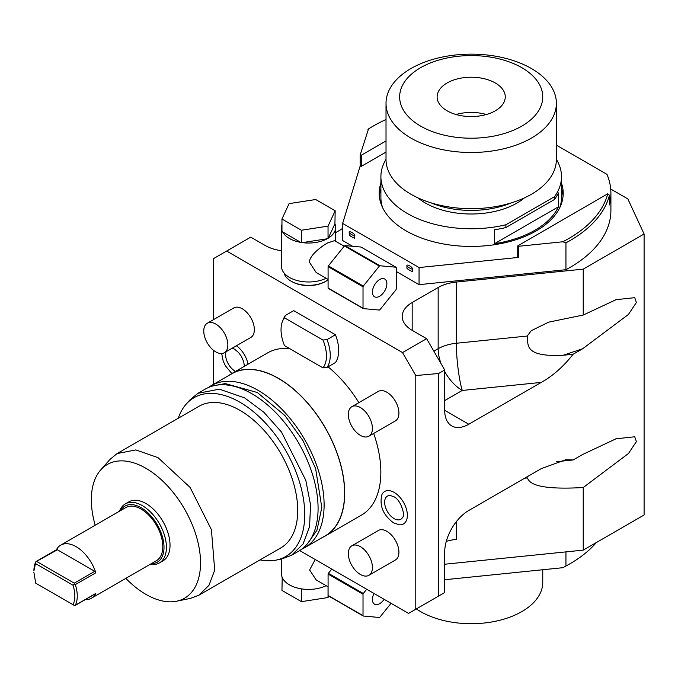 <?xml version="1.0" encoding="UTF-8"?>
<svg xmlns="http://www.w3.org/2000/svg" width="678" height="678" viewBox="0 0 678 678"><rect width="100%" height="100%" fill="white"/><g stroke="black" fill="none" stroke-linecap="round" stroke-linejoin="round"><path stroke-width="1.02" d="M299.676 550.553L408.554 613.412L444.7 592.547L444.7 552.206A34.07 19.67 -60 0 1 468.786 510.475L541.23 468.659L565.732 459.735L573.147 459.964L582.631 454.489L616.056 438.785L634.744 436.776L636.379 441.598L628.531 453.455L583.233 487.524L583.233 550.121L644.1 514.983L644.1 233.995L627.811 198.883L610.7 189.009M438.59 596.081L438.59 373.51L415.784 375.544L402.529 352.594L426.623 338.686L412.173 330.339A34.07 19.67 0 0 1 402.19 316.431A34.07 19.67 0 0 1 412.173 302.515L412.173 330.339M402.529 352.594L226.647 251.046L250.741 237.139L265.2 245.487A34.07 19.67 0 0 0 281.48 250.724M335.652 232.63L339.373 230.486A34.07 19.67 0 0 0 342.636 228.3M644.1 233.995L583.233 269.132L456.336 282.048A34.07 19.67 0 0 0 438.158 287.514L412.173 302.515M284.107 273.065A24.705 14.263 0 0 0 291.099 281.167L291.82 281.582A23.679 13.67 0 0 0 325.313 281.582L326.033 281.167A24.705 14.263 0 0 0 328.084 279.828M426.623 338.686L444.7 369.985L444.7 410.326A34.07 19.67 -60 0 0 451.751 425.92A34.07 19.67 -60 0 0 468.786 424.233L541.23 382.409C552.79 375.976 563.426 366.586 573.147 354.247L582.631 348.772L563.164 355.264L573.147 354.247M438.59 373.51L444.7 369.985M444.7 400.588L462.252 390.452A34.07 19.67 60 0 1 444.7 371.552M441.107 363.764A34.07 19.67 60 0 1 438.158 348.721A34.07 19.67 180 0 1 456.336 343.254L527.213 336.042L531.264 330.686L548.638 322.152L583.233 315.041L616.056 299.676L634.752 297.676L636.371 302.507L628.43 314.456L582.631 348.772M541.23 382.409L462.252 390.452A34.07 4.831 84.2 0 1 456.336 343.254L456.336 282.048M563.164 355.264C523.679 357.187 528.416 344.78 527.213 336.042M583.233 269.132L583.233 315.041M573.147 459.964L556.672 461.684M583.233 487.524C529.103 490.669 529.196 480.236 527.213 477.931L526.959 476.897M583.233 550.121L444.7 564.232M446.277 541.391A34.07 19.67 180 0 1 456.336 539.391L456.336 521.679M213.401 384.392L213.401 350.229M213.401 319.711L213.401 258.699L226.647 251.046M415.784 609.242L415.784 375.544M228.859 375.468A93.7 54.096 60 0 1 231.596 373.688L267.742 352.823A93.7 54.096 60 0 1 289.786 348.704M328.05 366.832A93.7 54.096 60 0 1 358.882 402.639M373.671 433.445A93.7 54.096 60 0 1 361.442 515.119L325.304 535.984A93.7 54.096 -120 0 0 339.661 460.896A93.7 54.096 -120 0 0 278.455 378.332A93.7 54.096 60 0 0 231.596 373.688M368.883 575.308L395.393 560.011A17.035 9.839 -120 0 0 398.003 546.358A17.035 9.839 -120 0 0 386.875 531.34A17.035 9.839 -120 0 0 378.349 530.501L351.848 545.798A17.035 9.839 -120 0 0 349.238 559.452A17.035 9.839 -120 0 0 360.365 574.469A17.035 9.839 60 0 0 368.883 575.308A17.035 9.839 60 0 0 371.502 561.655A17.035 9.839 60 0 0 360.365 546.646A17.035 9.839 -120 0 0 351.848 545.798M368.883 436.208L395.393 420.902A17.035 9.839 -120 0 0 398.003 407.249A17.035 9.839 -120 0 0 386.875 392.24A17.035 9.839 -120 0 0 378.349 391.392L351.848 406.698A17.035 9.839 -120 0 0 349.238 420.352A17.035 9.839 -120 0 0 360.365 435.361A17.035 9.839 60 0 0 368.883 436.208A17.035 9.839 60 0 0 371.502 422.555A17.035 9.839 60 0 0 360.365 407.537A17.035 9.839 -120 0 0 351.848 406.698M224.325 352.746L250.826 337.441A17.035 9.839 -120 0 0 253.436 323.787A17.035 9.839 -120 0 0 242.309 308.778A17.035 9.839 -120 0 0 233.791 307.931L207.29 323.236A17.035 9.839 -120 0 0 204.68 336.89A17.035 9.839 -120 0 0 215.807 351.899A17.035 9.839 60 0 0 224.325 352.746A17.035 9.839 60 0 0 226.935 339.093A17.035 9.839 60 0 0 215.807 324.076A17.035 9.839 -120 0 0 207.29 323.236M394.096 492.381A18.755 10.831 60 0 1 407.088 512.076A18.755 10.831 60 0 1 399.384 524.797L393.571 522.874C383.062 515.026 379.18 505.593 381.934 494.576A18.755 10.831 60 0 1 394.096 492.381M236.402 345.772A18.755 10.831 60 0 1 247.995 364.222M335.457 334.737A34.07 19.67 60 0 1 335.457 362.552L327.025 367.425L322.991 367.874L284.506 345.661A32.103 18.535 -120 0 1 282.54 321.262L283.65 318.541A34.07 19.67 60 0 1 285.294 315.507L293.727 310.643L335.457 334.737L327.025 339.602A34.07 19.67 60 0 1 327.025 367.425M322.389 537.468A93.7 54.096 -120 0 0 325.304 535.984M231.681 373.832A93.53 54.003 60 0 1 278.455 378.468A93.53 54.003 -120 0 1 339.551 460.887A93.53 54.003 -120 0 1 325.22 535.84L304.736 547.663A93.53 54.003 -120 0 0 319.075 472.71A93.53 54.003 -120 0 0 257.971 390.291A93.53 54.003 60 0 0 211.205 385.663L231.681 373.832M208.29 387.57A93.53 54.003 60 0 1 211.205 385.663M301.625 549.231A93.53 54.003 -120 0 0 304.736 547.663M197.951 393.308L205.18 389.138A93.53 54.003 60 0 1 251.945 393.765A93.53 54.003 -120 0 1 313.05 476.193A93.53 54.003 -120 0 1 298.71 551.138L291.489 555.316L303.049 543.985L309.583 526.662L310.541 504.822L305.82 480.363L281.463 432.022L263.92 412.317L244.716 397.944L219.409 389.147L197.959 393.308L189.942 399.893L186.187 404.13A91.708 52.943 -120 0 0 178.263 418.25M260.038 559.892A91.708 52.943 -120 0 0 276.234 560.087A91.708 52.943 -120 0 0 301.896 490.948A91.708 52.943 -120 0 0 239.902 402.215A91.708 52.943 -120 0 0 186.187 404.13M117.099 453.565L199.01 406.275A81.775 47.214 60 0 1 239.902 410.326A81.775 47.214 -120 0 1 293.32 482.389A81.775 47.214 -120 0 1 280.785 547.917L198.874 595.208L208.977 585.309L214.697 570.156L211.409 529.679L190.111 487.414L157.982 457.616L135.854 449.921L117.099 453.565L110.09 459.32L100.717 469.913A77.207 44.579 -120 0 0 95.174 525.238M276.234 560.087L281.777 558.96L291.489 555.307M125.837 578.359A77.207 44.579 -120 0 0 145.94 594.386A77.207 44.579 -120 0 0 176.526 601.225A77.207 44.579 -120 0 0 198.137 543.01A77.207 44.579 -120 0 0 145.94 468.303A77.207 44.579 -120 0 0 100.717 469.913M159.355 562.935L162.974 560.85A34.07 19.67 -120 0 0 168.195 533.552A34.07 19.67 -120 0 0 145.94 503.525A34.07 19.67 -120 0 0 128.896 501.839L125.286 503.924A34.07 19.67 60 0 1 142.321 505.61A34.07 19.67 60 0 1 164.584 535.637A34.07 19.67 60 0 1 159.355 562.935A34.07 19.67 60 0 1 150.228 564.274M176.526 601.225L190.382 598.394L198.874 595.208M119.565 511.161A34.07 19.67 60 0 1 125.286 503.924M120.608 510.559A32.366 18.687 60 0 1 141.117 507.695A32.366 18.687 60 0 1 163.406 540.976A32.366 18.687 60 0 1 151.27 563.672M75.029 605.539L95.581 593.674A1.703 0.983 60 0 0 95.827 593.403A30.663 17.704 60 0 1 91.394 598.242L156.448 560.681A30.663 17.704 60 0 0 161.152 536.112A30.663 17.704 60 0 0 141.117 509.085A30.663 17.704 -120 0 0 125.786 507.568L60.732 545.129A30.663 17.704 60 0 1 76.063 546.646A30.663 17.704 60 0 1 95.827 572.783A1.703 0.983 60 0 0 94.725 571.334L57.401 549.782L35.824 561.791A30.663 17.704 60 0 0 33.9 570.986L35.824 561.791M56.393 549.782A30.663 17.704 60 0 1 60.732 545.129M56.308 549.968A1.703 0.983 60 0 1 56.554 549.697A1.703 0.983 60 0 1 57.401 549.782M95.827 593.403L75.343 605.225A30.663 17.704 60 0 0 75.343 584.606L74.249 583.156L36.926 561.604M74.707 583.851L73.046 585.241L35.714 563.689M91.394 598.242A30.663 17.704 60 0 1 85.199 599.666M74.707 605.674L35.714 583.165L33.9 572.376M73.046 585.241C75.461 593.123 75.461 599.615 73.046 604.717M402.774 517.051A13.374 7.721 60 0 1 394.096 518.619A13.374 7.721 60 0 1 384.841 504.568A13.374 7.721 60 0 1 390.333 495.508L393.571 496.635C400.681 499.05 405.419 515.695 402.774 517.051M235.537 371.417A13.374 7.721 60 0 1 235.08 371.163A13.374 7.721 60 0 1 226.071 351.738M285.294 315.507L284.506 317.838L322.991 340.059L327.025 339.602M322.991 367.874A32.103 18.535 -120 0 0 322.991 340.059M284.506 317.838A32.103 18.535 -120 0 0 282.54 321.262M315.253 559.545L309.617 569.927L316.168 579.936L328.084 586.809M326.126 585.682A27.086 15.636 180 0 1 302.337 588.996A27.086 15.636 180 0 1 300.778 588.75A27.086 15.636 180 0 1 282.624 578.266A27.086 15.636 180 0 1 282.209 577.368A27.086 15.636 180 0 1 281.48 573.774L281.48 559.019M328.72 596.072L328.042 597.538L301.439 601.649L281.963 590.411L282.209 577.368M328.042 586.784L328.042 597.538M282.624 578.266L281.963 577.885M302.337 588.996L300.778 588.75M301.439 589.131L301.439 601.649M391.053 603.31L379.926 617.141A26.917 15.543 -60 0 1 379.358 617.472L363.306 616.039L328.372 595.869A26.917 15.543 -60 0 1 328.084 595.462L328.084 574.054A26.917 15.543 120 0 1 328.372 573.325L331.771 569.088M363.306 616.039A26.917 15.543 -60 0 1 363.018 615.632L363.018 594.225A26.917 15.543 120 0 1 363.306 593.496L366.713 589.258M373.968 593.445A10.221 5.899 120 0 0 372.417 599.505A10.221 5.899 -60 0 0 374.536 604.183A10.221 5.899 -60 0 0 384.121 599.31M328.084 595.462L363.018 615.632M328.084 574.054L363.018 594.225M328.372 573.325L363.306 593.496M444.7 579.732L562.791 567.706L565.944 565.994L565.944 551.884M565.944 565.994A139.702 80.657 0 0 0 569.986 563.757A139.702 80.657 0 0 0 596.369 542.536M569.986 563.757L568.783 564.452A137.998 79.673 180 0 1 562.791 567.706M416.343 608.92A71.554 41.316 180 0 0 420.606 611.607A71.554 41.316 0 0 0 498.584 620.565A71.554 41.316 0 0 0 542.756 582.402L542.756 569.749M291.82 281.582L291.099 281.167A24.705 14.263 0 0 0 326.033 281.167M281.963 224.452A27.086 15.636 0 0 0 281.48 227.401L281.48 266.352A27.086 15.636 0 0 0 297.21 280.548A27.086 15.636 0 0 0 326.126 278.26M344.204 246.207L334.568 240.639L327.72 242.91C321.948 245.936 308.515 256.038 309.617 262.505L316.168 272.514L328.084 279.387M281.963 218.994L281.963 231.52L282.624 231.893A27.086 15.636 0 0 0 300.778 242.377L302.337 242.622A27.086 15.636 0 0 0 327.143 238.783L328.279 238.122A27.086 15.636 0 0 0 335.652 227.401A27.086 15.636 0 0 0 334.932 223.808L335.169 210.765L315.694 199.518L289.091 203.637L281.963 218.994L301.439 230.24L328.042 226.121L335.169 210.765M281.48 227.401A27.086 15.636 0 0 0 281.963 230.351M302.337 242.622L327.143 238.783M301.439 242.758L301.439 230.24M328.042 238.648L328.042 226.121M282.624 231.893L300.778 242.377M328.279 238.122L334.932 223.808M363.306 308.617L328.372 288.447A26.917 15.543 120 0 1 328.084 288.04L328.084 266.632A26.917 15.543 -60 0 1 328.372 265.903L344.424 245.928A26.917 15.543 -60 0 1 344.992 245.597L361.043 247.038L395.986 267.208A26.917 15.543 -60 0 1 396.266 267.607L396.266 289.014A26.917 15.543 120 0 1 395.986 289.752L379.926 309.719A26.917 15.543 120 0 1 379.358 310.049L363.306 308.617A26.917 15.543 120 0 1 363.018 308.21L363.018 286.802A26.917 15.543 -60 0 1 363.306 286.074L379.358 266.098A26.917 15.543 -60 0 1 379.926 265.768L395.986 267.208M328.084 288.04L363.018 308.21M328.084 266.632L363.018 286.802M372.417 292.082A10.221 5.899 120 0 0 374.536 296.761A10.221 5.899 120 0 0 382.409 294.023A10.221 5.899 120 0 0 386.875 283.735A10.221 5.899 -60 0 0 384.757 279.056A10.221 5.899 -60 0 0 376.875 281.794A10.221 5.899 -60 0 0 372.417 292.082M328.372 265.903L363.306 286.074M344.424 245.928L379.358 266.098M344.992 245.597L379.926 265.768M556.384 145.126L606.98 174.339A139.702 80.657 180 0 1 610.903 193.323L610.903 210.434A139.702 80.657 180 0 1 565.944 269.7L419.055 284.658L396.266 271.497M352.585 246.275L342.636 240.537L342.636 223.426L360.171 166.025M386.019 119.514A137.998 79.673 0 0 0 373.62 125.854L372.417 126.549A139.702 80.657 180 0 0 368.535 128.879L360.171 154.931L361.332 155.203L386.019 140.956M386.019 152.084L361.332 166.339L360.171 166.059L360.179 154.999M373.62 125.854A137.998 79.673 0 0 0 367.985 129.312M518.543 257.42L517.738 257.03L517.738 245.902L518.543 246.292L518.543 257.42L419.055 267.547L342.636 223.426M610.903 193.323A139.702 80.657 180 0 1 609.446 204.926L609.454 195.12L609.446 204.926M380.9 183.145A91.996 53.113 0 0 0 379.197 193.323A91.996 53.113 0 0 0 435.996 242.393A91.996 53.113 0 0 0 536.256 230.876A91.996 53.113 0 0 0 563.198 193.323A91.996 53.113 0 0 0 561.494 183.145M565.944 242.851L562.791 241.783A137.998 79.673 0 0 0 607.725 193.789L609.446 195.188A139.702 80.657 180 0 1 565.944 242.851L565.944 269.7M607.725 193.789L517.738 245.902M562.791 241.783L518.543 246.292M419.055 267.547L419.055 284.658M412.444 269.285L412.444 271.514A16.187 9.348 180 0 1 406.936 268.335L406.936 266.115C406.046 263.14 413.334 267.344 412.444 269.285A16.187 9.348 180 0 1 406.936 266.115M354.755 235.986L354.755 238.207A16.187 9.348 180 0 1 349.255 235.037L349.255 232.808C348.365 229.834 355.653 234.046 354.755 235.986A16.187 9.348 180 0 1 349.255 232.808M380.9 188.713A91.996 53.113 0 0 0 379.324 196.103M561.494 188.713A91.996 53.113 180 0 1 563.071 196.103M386.019 159.338A90.293 52.13 0 0 0 380.9 176.627L380.9 197.493A90.293 52.13 0 0 0 382.689 207.807M556.384 159.338A90.293 52.13 180 0 1 561.494 176.627L561.494 197.493A90.293 52.13 180 0 1 559.706 207.807M561.494 176.627A90.293 52.13 180 0 1 554.562 196.662L554.562 199.442A90.293 52.13 180 0 0 558.418 192.908L558.418 206.815A90.293 52.13 180 0 1 535.044 230.181A90.293 52.13 180 0 1 494.567 243.673L494.567 229.766A90.293 52.13 180 0 0 505.898 227.537L505.898 224.757A90.293 52.13 0 0 1 380.9 176.627M558.418 206.815L494.567 243.673M554.562 199.442L505.898 227.537M554.562 196.662L505.898 224.757M417.928 197.866A64.741 37.375 0 0 0 516.975 203.061A64.741 37.375 180 0 0 524.475 197.866M431.14 202.892A68.147 39.341 0 0 0 511.254 202.892M556.384 103.319L556.384 159.491A85.182 49.18 0 0 1 503.796 204.926A85.182 49.18 0 0 1 410.961 194.264A85.182 49.18 180 0 1 386.019 159.491L386.019 103.319A85.182 49.18 180 0 1 438.598 57.884A85.182 49.18 180 0 1 531.433 68.546A85.182 49.18 0 0 1 556.384 103.319A85.182 49.18 0 0 1 503.796 148.753A85.182 49.18 0 0 1 410.961 138.092A85.182 49.18 180 0 1 386.019 103.319M420.606 126.108A71.554 41.316 0 0 0 521.797 126.108A71.554 41.316 0 0 0 521.797 67.681A71.554 41.316 180 0 0 420.606 67.681A71.554 41.316 180 0 0 420.606 126.108M447.107 110.802A34.07 19.67 180 0 1 437.124 96.895A34.07 19.67 180 0 1 458.159 78.716A34.07 19.67 180 0 1 495.296 82.987A34.07 19.67 0 0 1 505.271 96.895A34.07 19.67 0 0 1 484.236 115.065A34.07 19.67 0 0 1 447.107 110.802M486.38 114.506A34.07 19.67 0 0 0 456.014 114.506M433.852 351.204L438.158 348.721L438.158 287.514M468.786 424.233L444.7 410.326M527.213 477.931L524.73 478.185M74.249 583.156L94.725 571.334M75.343 584.606L95.827 572.783M361.332 166.339L361.332 155.203M616.056 438.785L615.632 438.929M216.265 385.24L225.333 383.595L257.343 392.52L284.963 415.589L303.041 440.725L315.617 468.583L321.804 507.449L316.965 530.221L307.634 543.493M56.554 549.697L35.993 561.562M232.198 348.195L234.554 349.187L238.512 352.467L241.487 356.569L243.707 361.73L244.394 366.298M221.681 353.526L223.206 361.128L225.452 365.9L231.851 373.544M616.056 299.676L615.632 299.82M549.087 321.999L548.638 322.152M335.652 241.266L335.652 227.401M360.171 166.059L360.171 154.931"/></g></svg>

